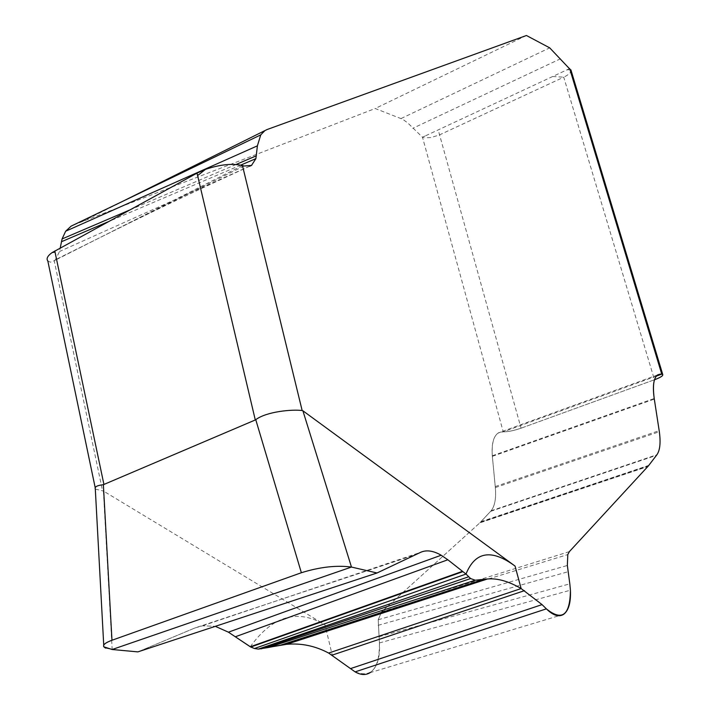 <?xml version="1.0" encoding="UTF-8"?>
<svg xmlns="http://www.w3.org/2000/svg" width="710" height="710" viewBox="0 0 710 710"><rect width="100%" height="100%" fill="white"/><g stroke="black" fill="none" stroke-linecap="round" stroke-linejoin="round"><path stroke-width="0.53" stroke-dasharray="3.55 2.66" d="M105.675 648.115L112.162 649.508L103.411 491.027L325.002 624.835L332.245 655.09M194.877 627.986L202.519 625.794L215.316 626.335L202.519 625.794L194.877 627.986L137.864 651.886L194.877 627.986L415.749 554.643M250.284 646.774C272.507 615.827 297.419 608.514 325.002 624.835M95.309 489.101L103.411 491.027M73.52 224.999L375.191 108.515L402.676 119.253L407.664 122.857L422.494 137.225L425.006 136.054L424.5 137.82L422.494 137.225L503.23 431.813L498.42 432.851C493.494 436.126 491.453 443.759 492.296 455.767L495.34 487.584C496.272 498.154 494.87 505.884 491.151 510.765L479.782 522.897L381.607 611.754L378.217 619.75L379.424 642.941C380.249 657.664 377.152 667.577 370.123 672.663M569.668 68.577L425.006 136.054M242.447 165.545L54.217 260.721L55.38 259.762L59.56 251.473L60.235 247.967M648.257 466.035L480.342 522.356L491.151 510.765C494.87 505.884 496.272 498.154 495.34 487.584L492.296 455.767C491.418 439.801 495.065 431.822 503.23 431.813C507.712 431.92 513.649 430.704 521.06 428.183L654.469 379.761L563.74 77.186L438.745 135.237L430.659 137.562L424.5 137.82M656.324 376.114L503.23 431.813C507.712 431.92 513.649 430.704 521.06 428.183L438.194 129.903M552.646 76.52L563.74 77.186C568.621 74.807 571.062 72.535 571.044 70.361M566.917 69.864L570.787 69.66M495.34 487.584L659.341 431.715M491.151 510.765L656.919 454.728M480.501 522.187L648.399 465.893M355.115 671.873C371.516 678.254 379.619 668.607 379.424 642.941L378.217 619.75L381.607 611.754L384.012 609.571L569.393 551.608M378.128 625.324L568.186 571.71M378.962 636.755L569.819 583.824M526.429 35.5L375.191 108.515M81.836 221.795L267.067 129.54M47.819 260.952L50.348 262.194L54.217 260.721L102.559 490.867M384.012 609.571L479.782 522.906L647.804 466.541M479.782 522.888L480.342 522.365M521.06 428.183L654.469 379.761M202.519 625.794L420.755 552.273M560.536 58.761L412.723 128.341M401.097 118.526L549.709 47.854M492.296 455.767L654.212 398.496M492.349 456.353L654.309 399.118M495.243 486.572L659.182 430.659M490.628 511.36L656.493 455.305M481.034 521.619L648.833 465.361M381.607 611.754L567.796 554.563M378.217 619.75L567.352 565.471M379.424 642.941L570.423 590.196M236.084 164.471L129.326 210.16M240.752 165.11L108.026 221.822M249.521 166.255L59.56 251.473M244.045 166.016L55.38 259.762M103.731 645.133L103.829 646.819M657.62 374.907L498.438 432.86M563.687 614.31L370.008 672.698M249.938 166.131C193.91 191.665 141.645 216.621 93.134 241.01M92.788 241.178L67.228 254.136M55.54 260.046L53.809 260.996M95.193 487.646L95.557 489.367"/><path stroke-width="1.06" d="M137.864 651.886L112.162 649.508L137.864 651.886L377.037 572.979L351.468 567.059C336.575 565.089 319.873 566.979 301.368 572.73L111.967 640.26C105.4 642.674 102.693 644.857 103.829 646.819L112.162 649.508L351.468 567.059L377.037 572.979L420.755 552.273C426.497 549.726 433.313 550.703 441.194 555.229L447.832 559.773L441.194 555.229C433.313 550.703 426.497 549.726 420.755 552.273L377.037 572.979M228.416 632.175L215.316 626.335L228.416 632.175L235.312 636.781L228.416 632.175L441.194 555.229M370.123 672.663L370.008 672.734C365.65 675.334 360.689 675.05 355.115 671.873L328.623 653.049C315.196 645.896 301.182 642.985 286.583 644.316L258.298 649.109L254.455 648.514L250.284 646.774L235.312 636.781L447.832 559.773L466 574.053L470.623 578.561L475.203 580.212L470.623 578.561L466 574.053L447.832 559.773M103.953 484.575L55.007 251.997L51.999 252.662L197.025 173.133L255.289 419.965L103.367 484.69C97.093 485.4 94.403 486.865 95.309 489.101L103.731 645.133M255.289 419.965L255.76 419.69C266.41 411.543 292.431 409.164 302.158 410.558L242.447 165.545L244.045 166.016L251.5 165.421L249.938 166.131M103.367 484.69L111.967 640.26L301.368 572.73C319.873 566.979 336.575 565.089 351.468 567.059L302.895 410.779L302.158 410.558M302.895 410.779L515.061 566.083C491.551 548.759 475.194 551.422 466 574.053L254.455 648.514L258.298 649.109L267.865 647.582L475.203 580.212L487.406 578.996C497.364 578.064 508.608 581.25 521.131 588.554L542.058 604.609L546.363 608.852C553.125 615.526 558.894 617.345 563.678 614.31C568.701 610.476 570.947 602.435 570.423 590.196L569.819 583.824L570.423 590.196C570.112 615.322 562.098 621.543 546.363 608.852L542.058 604.609L521.131 588.554C508.608 581.25 497.364 578.064 487.406 578.996L475.203 580.212M235.312 636.781L250.772 647.032L462.92 571.63M267.865 647.582L280.468 645.195L483.297 579.422M571.044 70.361L549.709 47.854L526.429 35.5L267.067 129.54L264.919 130.596L260.756 134.873L257.402 145.834L255.893 158.641L251.5 165.421M654.212 398.496C652.437 385.832 653.591 377.96 657.673 374.871L661.747 374.143C654.584 373.62 652.073 381.74 654.212 398.496L654.3 399.118L654.212 398.496M654.309 399.118L659.341 431.715L654.309 399.118M656.919 454.728C660.007 450.3 660.815 442.632 659.341 431.715C660.815 442.632 660.007 450.3 656.919 454.728L656.493 455.305L656.919 454.728M656.493 455.305L648.399 465.893L656.493 455.296M648.257 466.035L647.804 466.55L648.257 466.035M647.804 466.541L569.393 551.608L567.796 554.563L569.393 551.608L647.804 466.541M567.352 565.471L567.796 554.563L567.352 565.471L568.186 571.71L567.352 565.471M568.186 571.71L569.819 583.824L568.186 571.71M60.235 247.967L62.081 238.942L65.657 231.22L71.106 226.153L73.52 224.999M654.469 379.761L654.496 379.761C660.353 377.551 663.113 375.839 662.767 374.631L661.747 374.143C664.258 375.049 661.835 376.921 654.496 379.761L654.496 379.761M197.025 173.133L205.474 169.37C220.082 164.471 232.41 163.202 242.447 165.545M51.999 252.662L51.999 252.662C47.517 255.928 46.123 258.697 47.819 260.952L95.193 487.646M55.007 251.997L54.785 250.958M205.474 169.37L197.602 175.574M111.967 640.26C103.616 643.402 101.512 646.029 105.675 648.115M250.772 647.032L254.455 648.514M280.468 645.195L286.583 644.316C301.182 642.985 315.196 645.896 328.623 653.049L355.115 671.873L546.363 608.852M301.368 572.73L255.76 419.69M250.284 646.774L462.512 571.31M258.298 649.109L468.627 576.777M261.12 648.878L470.623 578.561M286.583 644.316L487.406 578.996M328.623 653.049L521.131 588.554L515.061 566.083M332.245 655.09L524.521 590.649M569.668 68.577L661.747 374.143L656.324 376.114M350.616 668.572L542.058 604.609M260.756 134.873L73.396 225.052M257.402 145.834L65.657 231.22M256.381 155.792L236.084 164.471M129.326 210.16L62.081 238.942M255.893 158.641L240.752 165.11M108.026 221.822L61.433 241.728M251.793 165.235L249.521 166.255M570.884 69.82L662.767 374.631M264.919 130.596L123.593 200.886M123.238 201.063L71.106 226.153"/></g></svg>
